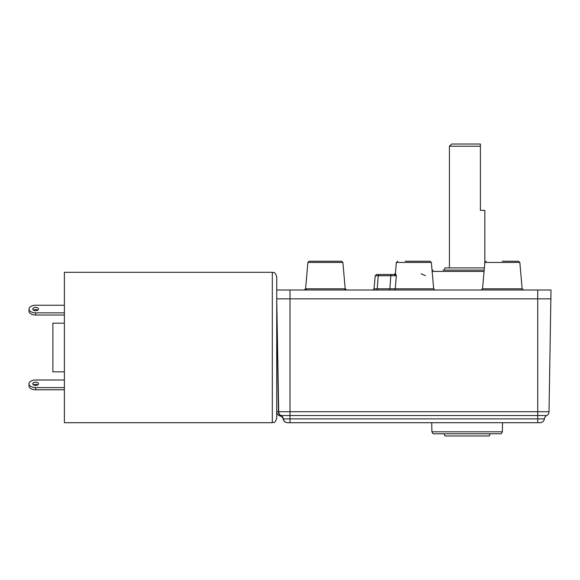 <?xml version="1.0" encoding="UTF-8"?>
<svg xmlns="http://www.w3.org/2000/svg" width="580" height="580" viewBox="0 0 580 580"><rect width="100%" height="100%" fill="white"/><g stroke="black" fill="none" stroke-linecap="round" stroke-linejoin="round"><path stroke-width="0.87" d="M288.572 422.711L537.725 422.711L537.725 418.869L290 418.869L290 415.548L281.032 415.548A4.422 4.422 0 0 1 283.323 418.869A4.422 4.422 0 0 0 287.709 422.711L290 422.711L290 418.869L283.308 418.956A4.422 4.306 0 0 0 280.618 415.635A4.422 3.85 -90 0 1 278.443 411.727L276.725 298.845L290 298.845L290 290L276.725 290L276.725 367.524M537.725 422.711L540.016 422.711A4.422 4.422 0 0 0 544.402 418.869A4.422 4.422 0 0 1 546.701 415.548A4.422 4.422 0 0 0 549.028 411.727L551 290L290 290M405.239 261.246L430.041 261.246L405.239 261.246M316.767 261.246L309.212 261.246L316.767 261.246M325.387 261.246L309.212 261.246L307.893 262.457L342.889 262.457L341.562 261.246L325.387 261.246L334.015 261.246M502.338 261.246L518.513 261.246L502.338 261.246M484.177 270.091L443.018 270.091M379.284 274.514A1.327 1.087 90 0 0 378.203 275.732L375.209 275.732L376.536 274.514L394.146 274.514L396.336 275.732L395.466 273.303M394.146 274.514L395.408 273.412L396.365 262.457L431.361 262.457L430.041 261.246M425.43 275.732L421.167 273.767M376.536 274.514L395.69 274.514M395.35 273.673A1.327 1.327 -90 0 1 394.117 274.514L395.415 273.347M551 298.845L290 298.845L290 415.548L537.725 415.548L537.725 418.869L544.402 418.869A4.422 4.422 0 0 1 540.016 422.711M283.308 418.956L283.308 418.956A4.422 4.422 90 0 0 287.68 422.711L287.571 422.711A4.422 4.422 0 0 1 283.257 419.253A4.422 4.422 0 0 0 287.571 422.711M280.618 415.635L280.046 415.933A4.422 4.422 0 0 1 276.725 411.655L276.725 298.845M280.046 415.933A4.422 4.422 0 0 1 283.257 419.253A4.422 4.422 0 0 0 280.046 415.933A4.422 4.422 0 0 1 276.725 411.655L278.697 411.727A4.422 4.422 0 0 0 281.032 415.548M276.725 327.49L276.725 326.569M537.725 290L537.725 415.548L546.701 415.548A4.422 4.422 0 0 0 549.028 411.727L278.697 411.727L276.935 310.742M467.125 433.775L501.185 433.775L502.36 431.817L431.897 431.817L433.064 433.775L467.125 433.775M484.365 267.88L445.005 267.88L444.12 270.091M444.12 433.775L445.005 435.986L489.245 435.986L490.129 433.775M480.399 144.014L451.646 144.014L449.435 146.225L480.399 146.225L480.399 144.014M484.822 262.696L484.822 210.373L480.399 210.373L480.399 146.225M272.303 422.711L64.387 422.711L64.387 272.303L272.303 272.303L272.303 422.711C273.63 421.812 274.55 424.429 276.725 418.289L276.725 411.655M276.725 290L276.725 276.725L276.725 290M64.387 323.176L52.889 323.176L52.889 371.838L64.387 371.838M64.387 315.02L35.634 315.02L35.634 312.845A6.634 3.806 180 0 1 29 309.038A6.634 3.806 180 0 1 35.634 305.232L64.387 305.232M64.387 312.845L35.634 312.845M64.387 389.782L35.634 389.782L35.634 387.607A6.634 3.806 180 0 1 29 383.8A6.634 3.806 180 0 1 35.634 379.994L64.387 379.994M64.387 387.607L35.634 387.607M29 383.8L29 385.976A6.634 3.806 0 0 0 35.634 389.782M37.801 384.888A2.878 1.646 0 0 0 33.473 384.888M32.763 383.8A2.878 1.646 180 0 1 35.634 382.155A2.878 1.646 180 0 1 38.512 383.8A2.878 1.646 180 0 1 35.634 385.453A2.878 1.646 180 0 1 32.763 383.8M29 309.038L29 311.214A6.634 3.806 0 0 0 35.634 315.02M37.801 310.126A2.878 1.646 0 0 0 33.473 310.126M32.763 309.038A2.878 1.646 180 0 1 35.634 307.393A2.878 1.646 180 0 1 38.512 309.038A2.878 1.646 180 0 1 35.634 310.692A2.878 1.646 180 0 1 32.763 309.038M432.143 271.418L484.061 271.418M431.361 262.457L433.666 288.789L395.263 288.789L396.336 275.732L390.804 275.732L389.869 288.789L377.268 288.789L378.203 275.732L390.804 275.732A1.327 1.087 90 0 1 391.884 274.514M486.163 261.246L484.844 262.457L519.839 262.457L518.513 261.246M519.839 262.457L522.138 288.789L482.538 288.789L481.219 290M342.889 262.457L345.187 288.789L305.587 288.789L304.268 290M306.457 288.789A1.327 1.269 -90 0 1 305.196 290M344.672 288.789A1.327 1.29 -90 0 0 345.963 290M394.016 290A1.327 1.247 90 0 0 395.263 288.789L389.869 288.789A1.327 1.087 -90 0 1 388.788 290M376.188 290A1.327 1.087 -90 0 0 377.268 288.789L374.071 288.789L372.744 290M432.071 270.541L433.064 270.091M396.365 262.457L397.691 261.246M484.844 262.457L482.538 288.789M307.893 262.457L305.587 288.789M345.187 288.789L346.514 290M522.138 288.789L523.464 290M375.209 275.732L374.071 288.789M433.666 288.789L434.986 290M502.36 431.817L502.519 422.711M431.897 431.817L431.738 422.711M449.435 267.88L449.435 146.225M272.303 272.303C273.651 273.252 274.463 270.49 276.725 276.725"/></g></svg>
